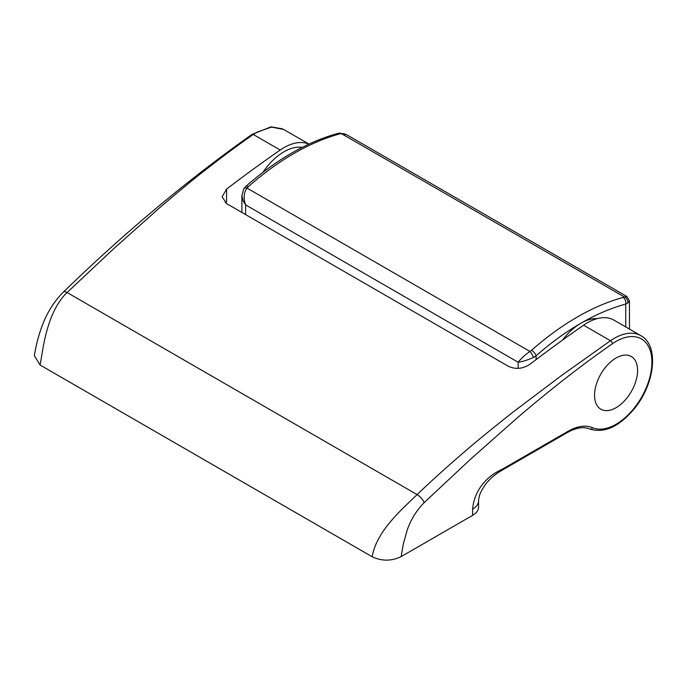 <?xml version="1.0" encoding="UTF-8"?>
<svg xmlns="http://www.w3.org/2000/svg" width="687" height="687" viewBox="0 0 687 687"><rect width="100%" height="100%" fill="white"/><g stroke="black" fill="none" stroke-linecap="round" stroke-linejoin="round"><path stroke-width="1.03" d="M625.737 326.952L625.737 304.058A5.075 3.581 -105.3 0 0 623.066 297.454L624.32 296.956L341.387 133.604L339.756 133.879A5.075 3.581 -105.3 0 0 337.506 133.518L337.506 133.518C306.754 142.097 276.191 159.719 245.834 186.375L245.834 186.375A5.075 2.087 48.6 0 1 248.273 186.701L247.019 188.092L529.952 351.443L531.583 350.267A5.075 2.087 48.6 0 1 536.083 355.814L536.083 359.627M616.059 358.004A30.434 17.57 120 0 0 596.179 384.823A30.434 17.57 120 0 0 600.842 409.203A30.434 17.57 120 0 0 631.276 391.642A30.434 17.57 120 0 0 631.276 356.501A30.434 17.57 120 0 0 616.059 358.004M302.203 147.37A48.184 27.815 120 0 0 283.971 151.784A48.184 27.815 120 0 0 262.958 172.291M562.455 340.151A48.184 27.815 -60 0 1 580.91 323.225A48.184 27.815 -60 0 1 597.312 318.613M340.031 133.089A5.075 2.731 -94.7 0 1 341.387 133.604L343.895 133.682L346.763 134.781L340.031 133.089L337.506 133.518M626.922 296.526L624.32 296.956A5.075 4.225 -120 0 1 627.781 302.95L629.455 300.915L626.922 296.526L346.755 134.772M533.413 357.438A5.075 1.245 60 0 0 529.952 351.443C524.98 354.964 521.047 358.571 518.153 362.247C522.781 361.585 527.874 359.979 533.413 357.438A13.001 8.442 -9.4 0 0 536.083 355.814A248.514 143.48 120 0 1 580.91 323.225A248.514 143.48 120 0 1 625.737 304.058A13.001 6.089 6.3 0 0 627.781 302.95M518.153 368.369L518.153 362.247L245.602 204.889C243.275 198.2 243.748 192.6 247.019 188.092A5.075 2.731 34.7 0 0 243.791 188.659L245.834 186.375M245.602 214.576L245.602 204.889L243.198 200.973L241.901 195.838L243.791 188.659M616.059 407.7A30.434 17.57 120 0 0 635.939 380.881A30.434 17.57 120 0 0 631.276 356.501A30.434 17.57 120 0 0 600.842 374.072A30.434 17.57 120 0 0 600.842 409.203A30.434 17.57 120 0 0 616.059 407.7M308.858 144.124A53.251 30.743 120 0 0 280.21 150.032L253.314 134.506C238.973 144.39 223.095 156.138 205.679 169.766C195.194 177.83 179.676 190.643 159.118 208.195L113.097 249.278L67.086 292.516C63.049 296.295 59.28 301.37 55.767 307.733C52.616 313.83 50.709 318.227 48.167 326.334C45.686 334.466 44.724 339.275 43.324 346.171L40.112 365.046L34.35 355.703C35.518 348.764 37.433 338.184 42.542 324.779C47.386 312.044 54.367 301.104 63.513 291.949A7.609 2.808 46.3 0 1 67.086 292.516L417.103 494.597C430.775 481.467 446.49 467.272 464.232 452.003C474.854 442.737 491.016 429.521 512.717 412.346L561.743 375.342L610.503 340.726A53.251 30.743 -60 0 1 640.894 335.703C659.185 345.338 655.054 383.131 634.9 408.001C619.622 426.55 604.594 433.549 589.807 429.014A2.533 2.061 -67.1 0 0 592.589 427.718A50.718 29.283 120 0 0 650.245 375.617A50.718 29.283 120 0 0 612.478 343.715C582.447 364.522 550.631 389.297 517.045 418.04L470.303 459.44L424.162 502.635C416.528 510.389 410.878 519.527 407.202 530.055L403.303 544.035L401.156 556.616L472.604 515.362L472.604 509.153C473.652 497.86 478.281 488.105 486.499 479.904C493.343 472.957 500.042 470.526 504.885 467.744L567.943 431.333A53.251 30.743 -60 0 1 592.589 427.718M640.894 335.703L613.998 320.168A53.251 30.743 120 0 0 583.606 325.2A1267.927 732.041 120 0 0 529.986 364.256C522.876 368.902 515.705 369.597 508.474 366.343L226.59 203.61L222.133 196.765L226.59 189.097A1267.927 732.041 -60 0 1 280.21 150.032M472.604 509.153A20.284 11.713 0 0 0 478.547 500.875L478.547 507.083A20.284 11.713 180 0 1 472.604 515.362M401.156 556.616C391.547 561.245 381.895 561.296 372.191 556.771L40.112 365.046M226.59 189.097L226.59 201.686L225.336 202.759M372.191 556.771C373.161 550.974 375.162 545.22 378.211 539.518C381.422 533.67 383.947 529.754 389.211 523.236C394.553 516.744 398.013 513.249 402.986 508.2L417.103 494.597A7.609 2.808 46.3 0 1 424.162 502.635M339.756 133.879A253.589 146.408 120 0 0 248.273 186.701M531.583 350.267A253.589 146.408 -60 0 1 623.066 297.454M583.606 325.2L610.503 340.726A2.533 1.314 55.3 0 1 612.478 343.715M589.618 428.92A2.533 2.061 -67.1 0 0 589.807 429.014C583.727 426.455 576.264 427.615 567.419 432.501A2.533 1.46 -120 0 0 567.943 431.333M283.731 129.491L271.485 127.104L257.075 132.119L253.314 134.506A2.533 1.314 55.3 0 0 252.052 134.377L271.047 126.846L282.426 128.812M567.419 432.501L504.361 468.903A2.533 1.46 -120 0 0 504.885 467.744M629.455 300.915L629.455 329.099M241.884 195.323L241.884 212.438M308.978 144.072L283.705 129.482M63.513 291.949C124.879 232.361 187.731 179.839 252.052 134.377M478.547 500.875C478.908 497.165 479.792 493.996 481.192 491.368L484.928 485.108C492.545 475.052 500.368 471.316 504.361 468.903"/></g></svg>
